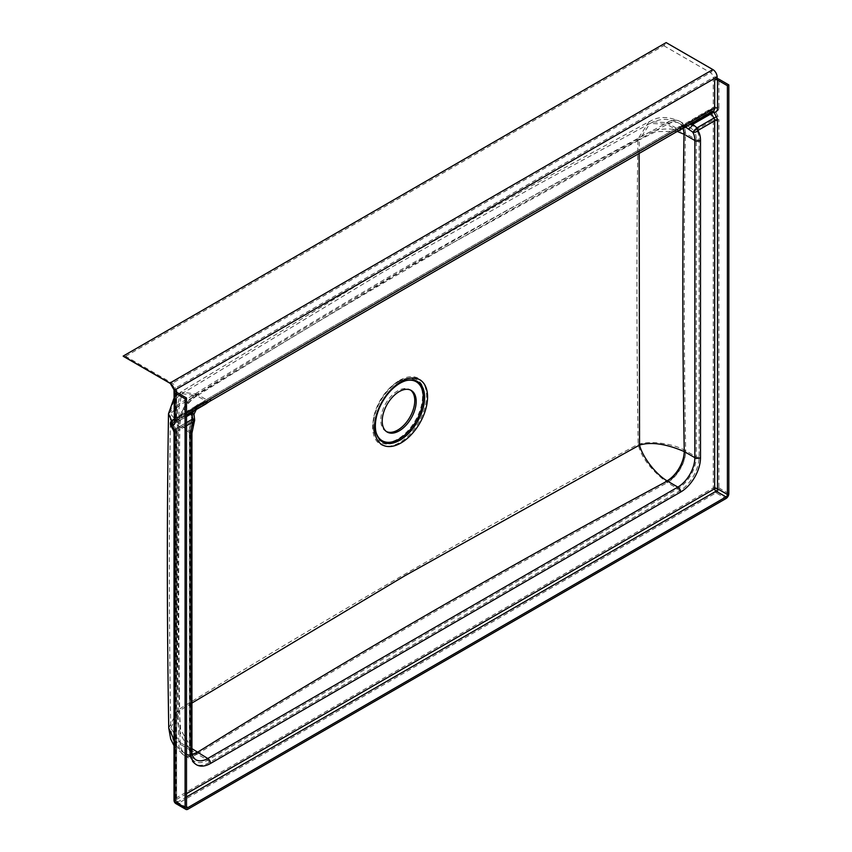 <?xml version="1.0" encoding="UTF-8"?>
<svg xmlns="http://www.w3.org/2000/svg" width="852" height="852" viewBox="0 0 852 852"><rect width="100%" height="100%" fill="white"/><g stroke="black" fill="none" stroke-linecap="round" stroke-linejoin="round"><path stroke-width="0.64" stroke-dasharray="4.26 3.19" d="M204.491 402.474L203.521 402.623A2.002 1.534 99.4 0 0 203.777 402.453L205.225 400.696L175.182 418.044A4.004 2.311 0 0 0 174.01 419.674L203.521 402.623L199.432 404.583L191.04 413.891L191.657 419.546A2.002 1.161 60 0 1 192.041 420.877A28.031 16.188 120 0 0 189.346 433.966L189.346 751.155A28.031 16.188 120 0 0 209.166 762.604L679.268 491.199A28.031 16.188 120 0 0 699.087 456.864L699.087 139.664A28.031 16.188 120 0 0 696.393 129.696A2.002 1.161 -120 0 0 696.009 128.354L693.752 130.409A26.029 15.027 -60 0 1 696.254 139.664L696.254 456.864A26.029 15.027 -60 0 1 677.851 488.739L207.75 760.154A26.029 15.027 -60 0 1 194.735 761.443A26.029 15.027 -60 0 1 189.346 749.526L189.346 432.326A26.029 15.027 -60 0 1 191.849 420.174L191.093 414.828C192.083 408.758 195.79 404.668 202.201 402.559L204.491 402.474L174.351 419.876A4.004 2.311 -120 0 0 175.182 418.044L175.182 388.182A4.004 2.311 -120 0 0 172.349 383.283L125.627 356.296A4.004 2.311 120 0 1 123.625 356.498M386.488 431.602A24.026 13.877 -60 0 1 385.764 431.229A24.026 13.877 -60 0 1 382.079 411.974A24.026 13.877 -60 0 1 397.777 390.802A24.026 13.877 -60 0 1 409.791 389.609A24.026 13.877 -60 0 1 410.472 390.056M186.513 793.67L176.598 799.389L176.598 431.421A4.004 2.311 -120 0 0 175.842 428.758L173.329 424.2A2.002 1.161 60 0 1 173.361 421.942A2.002 1.161 60 0 1 173.861 421.857L203.223 404.807A4.004 0.714 67.4 0 1 202.52 403.965A24.026 13.877 -60 0 1 206.333 401.26L676.435 129.855A24.026 13.877 -60 0 1 680.247 128.151A4.004 3.451 -134.4 0 0 682.228 128.258L682.931 128.524M713.071 111.165A2.002 1.491 -82.1 0 0 712.709 111.048A2.002 2.002 0 0 0 711.431 111.292A2.002 1.161 -120 0 1 711.931 111.207A2.002 1.491 -82.1 0 1 712.709 111.048L713.422 110.962A6.007 3.472 60 0 1 711.931 111.207L681.76 128.631A4.004 2.897 -83.5 0 1 681.259 128.865L682.484 128.727M683.155 128.428A24.026 13.877 120 0 0 679.097 123.263L686.51 127.544L680.247 128.151L681.259 128.865M194.575 419.376A4.004 0.799 -9.8 0 1 193.074 420.292L192.179 415.243C193.053 409.493 196.503 405.733 202.52 403.965L205.801 403.986M205.492 404.21L204.022 404.444A4.004 3.057 99.4 0 0 204.533 404.093M689.715 124.648L682.228 128.258M194 414.221A4.004 1.108 -2.6 0 1 192.179 415.243M203.223 404.807L194.256 410.696M191.934 748.631L180.613 729.653L179.399 710.706C177.567 608.136 177.472 506.418 179.133 405.552L404.455 269.488L639.298 139.877L639.128 153.424M196.663 395.69L196.982 395.86A24.026 13.877 120 0 0 179.996 425.297L179.91 425.255C178.249 530.019 178.334 635.805 180.166 742.593L170.751 727.991C168.962 622.279 168.877 517.537 170.506 413.774L179.91 425.255A24.026 14.069 -60.7 0 1 196.663 395.69L181.955 393.656C174.703 398.406 170.89 405.115 170.506 413.774L179.133 405.552L181.955 393.656L381.1 273.173L531.51 188.1L650.076 123.391L666.775 124.275A24.026 14.069 -60.7 0 1 678.767 123.082C665.859 117.299 659.917 118.992 650.076 123.391L639.298 139.877L655.87 131.613L677.255 131.41M679.438 130.154A6.007 3.472 -120 0 1 676.435 129.855L667.084 124.456A24.026 13.877 120 0 1 679.097 123.263L678.767 123.082A24.026 14.069 -60.7 0 1 683.048 128.482M209.336 401.558A6.007 3.472 -120 0 1 206.333 401.26L196.982 395.86C347.478 301.821 504.171 211.349 667.084 124.456L666.775 124.275M191.934 703.049L179.399 710.706L170.751 727.991L171.934 736.288C174.042 743.689 178.377 749.419 184.937 753.466L184.937 753.466A24.026 13.707 120.6 0 0 192.318 754.222M191.934 750.346A4.004 2.311 0 0 0 190.763 748.706A24.026 13.877 -60 0 0 195.736 759.707L185.214 753.626A24.026 13.877 120 0 1 180.23 742.624L180.166 742.593A24.026 13.707 120.6 0 0 184.937 753.466L185.214 753.626A24.026 13.877 120 0 0 192.371 754.425M376.03 432.188A34.037 19.649 -60 0 1 375.902 431.719A34.037 19.649 -60 0 1 399.194 383.443A34.037 19.649 -60 0 1 405.286 380.833A34.037 19.649 -60 0 1 405.744 380.706M125.627 356.296L663.697 45.646A4.004 2.311 120 0 0 666.147 42.6M202.552 402.975L202.201 402.559A26.029 15.027 -60 0 1 206.333 399.631L676.435 128.215A26.029 15.027 -60 0 1 680.567 126.373A2.002 1.725 -134.4 0 0 681.557 126.426L682.282 126.618L678.437 128.418A4.004 2.311 -120 0 0 679.268 126.586L209.166 397.99A30.033 17.338 120 0 0 205.225 400.696L203.521 402.623M663.697 45.646L710.419 72.633A4.004 2.311 60 0 1 713.252 77.532L713.252 107.395A4.004 2.311 60 0 1 712.421 109.226A4.004 2.311 60 0 1 711.42 109.397A4.004 2.311 -120 0 0 710.43 109.567A4.004 2.311 -120 0 0 710.355 114.061L712.868 118.62L696.009 128.354L691.611 124.882L683.357 125.191C683.347 124.456 684.731 124.658 687.511 125.808L680.567 126.373L681.004 126.927A2.002 1.448 -83.5 0 0 681.259 126.81L683.208 124.733A30.033 17.338 120 0 0 679.268 126.586M171.667 420.718L178.494 426.064C176.833 530.839 176.918 636.625 178.75 743.413L178.814 743.445A26.029 15.027 120 0 0 184.213 755.362A26.029 15.027 120 0 0 197.227 754.073L196.94 753.913C183.755 746.959 175.054 725.936 177.94 709.94C176.098 607.338 176.002 505.598 177.674 404.732C251.936 358.554 327.051 313.185 403.039 268.614C479.953 224.907 558.252 181.7 637.924 139.004C650.427 128.588 672.963 125.564 685.413 133.402L685.487 133.444A26.029 15.027 120 0 0 680.098 121.527L689.492 127.076A2.002 0.65 124.5 0 0 691.611 124.882L715.265 111.399A8.009 4.622 -120 0 0 718.918 107.395A4.004 2.311 180 0 0 713.252 107.395L683.208 124.733L681.004 126.927L681.824 126.841M681.259 126.81L711.42 109.397A4.004 2.982 -82.1 0 1 712.986 109.067A4.004 4.004 0 0 0 710.43 109.567L681.557 126.426M689.492 127.076L693.752 130.409A2.002 1.576 144.5 0 0 696.393 129.696L713.252 119.962A4.004 2.311 180 0 1 718.918 119.962A6.007 3.472 -120 0 0 717.778 115.957L715.265 111.399A4.004 2.982 -82.1 0 0 712.986 109.067L682.282 126.618M717.778 115.957L712.868 118.62A2.002 1.161 60 0 1 713.252 119.962L713.252 487.919L175.182 798.569L175.182 430.611A2.002 1.161 -120 0 0 174.809 429.27L191.657 419.546L192.605 419.716L191.849 420.174L192.488 420.792A2.002 2.002 0 0 0 192.605 419.716L191.998 414.317A2.002 0.554 -2.6 0 1 191.093 414.828M173.371 430.175L174.809 429.27L172.296 424.711L191.04 413.891A2.002 0.554 -2.6 0 1 191.998 414.317C189.985 413.603 197.206 404.86 199.432 404.583L174.01 419.259M209.166 762.604A2.002 1.161 -120 0 0 207.75 760.154L197.227 754.073C348.021 660.183 504.714 569.711 667.329 482.669A26.029 15.027 120 0 0 685.732 450.783L685.668 450.74C673.208 443.413 650.651 440.548 638.159 444.243C558.614 487.323 480.411 530.892 403.528 574.951C327.445 619.202 252.256 664.198 177.94 709.94L168.749 728.023M168.504 413.742L177.674 404.732L180.912 391.952L380.077 271.447L530.54 186.343L649.128 121.634L637.924 139.004C636.529 239.721 636.604 341.46 638.159 444.243C641.045 456.97 650.672 469.718 667.052 482.498A26.029 14.857 -59.4 0 0 685.668 450.74C683.837 343.952 683.751 238.177 685.413 133.402A26.029 15.24 -60.7 0 0 679.747 121.335L679.747 121.335A26.029 15.24 -60.7 0 0 666.765 122.624L649.128 121.634C651.279 121.378 659.799 112.73 679.747 121.335L680.098 121.527A26.029 15.027 120 0 0 667.084 122.816L666.765 122.624M174.01 398.108L180.912 391.952L196.982 394.231A26.029 15.027 120 0 0 178.579 426.117L178.494 426.064A26.029 15.24 -60.7 0 1 196.642 394.05M679.268 491.199A2.002 1.161 -120 0 0 677.851 488.739L667.052 482.498M174.01 739.887L178.75 743.413A26.029 14.857 120.6 0 0 183.915 755.192L183.915 755.192A26.029 14.857 120.6 0 0 196.94 753.913M399.599 380.365A38.095 21.992 -60 0 1 426.532 395.924A38.095 21.992 -60 0 1 399.599 442.582A38.095 21.992 -60 0 1 372.665 427.033A38.095 21.992 -60 0 1 399.599 380.365M398.885 381.515A36.199 20.895 -60 0 1 405.371 378.735A36.199 20.895 -60 0 1 424.275 400.184A36.199 20.895 -60 0 1 398.885 440.622A36.199 20.895 -60 0 1 374.124 432.848A36.199 20.895 -60 0 1 398.885 381.515M397.777 381.781A35.07 20.246 -60 0 1 404.05 379.097A35.07 20.246 -60 0 1 422.368 399.876A35.07 20.246 -60 0 1 397.777 439.057A35.07 20.246 -60 0 1 373.783 431.527A35.07 20.246 -60 0 1 397.777 381.781M186.513 416.585L172.945 424.498A2.002 1.491 97.9 0 1 173.861 421.857A6.007 3.472 -120 0 0 175.352 421.612A6.007 3.472 -120 0 0 176.598 418.854A2.002 1.161 0 0 0 176.013 419.674A2.002 1.161 0 0 0 176.598 420.494A8.009 4.622 60 0 1 172.945 424.498L175.459 429.057A6.007 3.472 60 0 1 176.598 433.061L176.598 801.029A2.002 1.161 120 0 0 177.014 801.945A2.002 1.161 120 0 0 178.015 801.849L186.513 796.939M186.513 413.135L176.598 418.854L176.598 392.271L176.598 420.494M186.513 422.592L175.459 429.057M186.513 425.702L176.598 431.421A2.002 1.161 0 0 0 176.013 432.241A2.002 1.161 0 0 0 176.598 433.061M176.598 799.389A2.002 1.161 0 0 0 176.013 800.209A2.002 1.161 0 0 0 176.598 801.029L178.015 801.849A2.002 1.161 -120 0 1 176.598 799.389M685.551 127.054L684.358 126.927L711.431 111.292A2.002 1.161 -120 0 0 711.015 112.347M191.934 433.146A4.004 2.311 0 0 0 190.763 431.517A24.026 13.877 -60 0 1 193.074 420.292A4.004 0.831 21.4 0 1 194.352 421.516M180.23 742.624L190.763 748.706L190.763 431.517L179.996 425.297M712.868 69.576A4.004 2.311 120 0 1 710.419 72.633L172.349 383.283A4.004 2.311 -60 0 1 170.347 383.475M717.118 76.936A4.004 2.311 180 0 0 713.252 77.532L175.182 388.182A4.004 2.311 0 0 0 174.01 389.822M170.858 425.617L172.296 424.711A4.004 2.311 60 0 1 172.36 420.217M189.346 433.966A2.002 1.161 0 0 0 189.932 433.146L192.488 420.792L175.182 430.611A4.004 2.311 0 0 0 174.01 432.241M176.013 803.681A4.004 2.311 120 0 0 178.015 803.479A4.004 2.311 -120 0 1 175.182 798.569A4.004 2.311 0 0 0 174.01 800.209M728.822 493.649L718.918 487.919A4.004 2.311 180 0 0 713.252 487.919A4.004 2.311 -120 0 0 716.085 492.829A4.004 2.311 120 0 0 718.918 487.919L718.918 119.962M187.93 809.198L178.015 803.479L716.085 492.829L726 498.548M718.918 107.395L718.918 79.172M204.81 402.261L208.335 399.822A4.004 2.311 -120 0 1 206.333 399.631L196.982 394.231C347.478 300.192 504.171 209.72 667.084 122.816L676.435 128.215A4.004 2.311 -120 0 0 678.437 128.418L208.335 399.822A4.004 2.311 -120 0 0 209.166 397.99M699.087 139.664A2.002 1.161 180 0 1 696.254 139.664L685.487 133.444M699.087 456.864A2.002 1.161 180 0 1 696.254 456.864L685.732 450.783M189.346 751.155A2.002 1.161 0 0 0 189.932 750.346A2.002 1.161 0 0 0 189.346 749.526L178.814 743.445M174.01 745.702L183.915 755.192L194.735 761.443C192.69 761.603 191.082 757.907 189.932 750.346L189.932 433.146A2.002 1.161 0 0 0 189.346 432.326L178.579 426.117M385.764 431.229L387.17 432.049M176.013 391.451L176.013 419.674L175.352 421.612L186.513 415.169M196.28 409.535L200.433 406.319L173.361 421.942A2.002 2.002 0 0 0 172.615 424.647L176.013 432.241L176.013 800.209A2.002 2.002 0 0 0 177.014 801.945L186.929 807.664M375.902 431.719L376.147 432.656M404.05 379.097L405.371 378.735M373.783 431.527L374.124 432.848M405.286 380.833L406.223 380.578M409.791 389.609L411.207 390.429"/><path stroke-width="1.28" d="M190.763 751.975A28.031 16.188 120 0 0 210.582 763.424L680.684 492.009A28.031 16.188 120 0 0 700.504 457.673L700.504 140.484A28.031 16.188 120 0 0 697.809 130.505A4.004 2.311 -120 0 0 697.053 127.843A4.004 1.012 131.8 0 1 696.286 128.897A4.004 1.012 131.8 0 1 692.527 131.932A24.026 13.877 -60 0 1 694.849 140.484L694.849 457.673A24.026 13.877 -60 0 1 677.851 487.11L207.75 758.514A24.026 13.877 -60 0 1 195.736 759.707C192.999 757.673 191.732 754.553 191.934 750.346L191.934 433.146A4.004 2.311 0 0 1 190.763 434.786L190.763 751.975A4.004 2.311 0 0 0 191.934 750.346M399.194 391.622A24.026 13.877 120 0 0 383.496 412.794A24.026 13.877 120 0 0 387.17 432.049A24.026 13.877 120 0 0 399.194 430.856A24.026 13.877 120 0 0 414.892 409.684A24.026 13.877 120 0 0 411.207 390.429A24.026 13.877 120 0 0 399.194 391.622M410.472 390.056A24.026 13.877 -60 0 1 413.273 409.514A24.026 13.877 -60 0 1 397.777 430.047A24.026 13.877 -60 0 1 386.488 431.602M682.931 128.524L684.625 125.553L714.668 108.204A2.002 1.161 180 0 1 717.501 108.204L717.501 79.981L727.406 85.711L728.822 84.891L718.918 79.172A4.004 2.311 0 0 0 717.118 78.565L714.668 79.981L714.668 108.204A6.007 3.472 60 0 1 713.422 110.962L683.283 128.354L684.625 125.553A30.033 17.338 120 0 0 680.684 127.406L210.582 398.811A30.033 17.338 120 0 0 206.642 401.516L186.513 413.135M717.501 79.981A2.002 1.161 0 0 0 714.668 79.981M176.598 390.631L174.149 392.048A4.004 2.311 0 0 0 175.182 393.091L185.097 398.811L186.513 397.99L176.598 392.271L176.598 390.631A2.002 1.161 0 0 0 176.013 391.451A2.002 1.161 0 0 0 176.598 392.271M205.801 403.986L206.642 401.516L205.492 404.21L186.513 415.169M685.551 127.054L692.527 131.932A4.004 3.163 144.5 0 0 697.809 130.505L714.668 120.771L714.668 488.739L186.513 793.67M711.015 112.347A2.002 1.161 -120 0 0 711.399 113.55L713.901 118.109L697.053 127.843L692.655 124.371A4.004 1.299 124.5 0 1 688.405 128.748M186.513 796.939L716.085 491.199A2.002 1.161 120 0 0 717.501 488.739L717.501 120.771A6.007 3.472 -120 0 0 716.362 116.777L713.848 112.208L692.655 124.371L689.715 124.648M194.256 410.696L192.073 413.38L192.701 419.024A4.004 2.311 60 0 1 193.457 421.697A4.004 0.831 21.4 0 0 194.352 421.516L191.934 433.146M186.513 422.592L192.701 419.024A4.004 0.799 -9.8 0 1 194.575 419.376L194 414.221A4.004 1.108 -2.6 0 0 192.073 413.38L186.513 416.585M727.406 85.711L727.406 494.469A2.002 1.161 -60 0 1 726 496.918L187.93 807.568A2.002 1.161 -60 0 1 186.929 807.664A2.002 1.161 -60 0 1 186.513 806.748L186.513 397.99M639.128 153.424L639.532 445.053L404.945 575.707L191.934 703.049M677.255 131.41L684.071 134.265A24.026 13.877 120 0 0 683.155 128.428M192.371 754.425A24.026 13.877 120 0 0 197.227 752.444C348.021 658.543 504.714 568.071 667.329 481.029A24.026 13.877 120 0 0 684.316 451.603L684.252 451.56C666.275 443.849 651.365 441.677 639.532 445.053C642.461 456.821 655.337 473.893 667.073 480.869A24.026 13.707 -59.4 0 0 684.252 451.56C682.42 344.772 682.335 238.997 683.996 134.222A24.026 14.069 -60.7 0 0 683.048 128.482M680.684 492.009A4.004 2.311 -120 0 0 677.851 487.11L667.073 480.869M210.582 763.424A4.004 2.311 -120 0 0 207.75 758.514L191.934 748.631M192.318 754.222A24.026 13.707 120.6 0 0 196.961 752.284M717.118 78.565L717.118 76.936A6.007 3.472 -120 0 0 712.868 69.576L666.147 42.6L123.178 356.083L169.899 383.059A6.007 3.472 60 0 1 174.149 390.418L174.149 392.048M401.004 442.955A37.563 21.694 -60 0 1 374.443 427.619A37.563 21.694 -60 0 1 401.004 381.611A37.563 21.694 -60 0 1 427.566 396.947A37.563 21.694 -60 0 1 401.004 442.955M399.982 440.143A34.847 20.118 -60 0 1 376.147 432.656A34.847 20.118 -60 0 1 399.982 383.251A34.847 20.118 -60 0 1 406.223 380.578A34.847 20.118 -60 0 1 424.424 401.217A34.847 20.118 -60 0 1 399.982 440.143M405.744 380.706A34.037 19.649 -60 0 1 423.029 401.292A34.037 19.649 -60 0 1 399.194 439.036A34.037 19.649 -60 0 1 376.03 432.188M123.178 356.083A4.004 2.311 120 0 0 123.625 356.498L170.347 383.475A4.004 2.311 -60 0 1 169.899 383.059L712.868 69.576M728.822 84.891L728.822 493.649A4.004 2.311 -60 0 1 726 498.548L187.93 809.198A4.004 2.311 -60 0 1 185.928 809.4A4.004 2.311 -60 0 1 185.097 807.568L185.097 398.811M174.01 739.887L168.749 728.023C166.96 622.29 166.875 517.526 168.504 413.742L171.667 420.718M727.406 494.469L717.501 488.739A2.002 1.161 180 0 0 714.668 488.739A2.002 1.161 -120 0 0 716.085 491.199L726 496.918M716.362 116.777L713.901 118.109A4.004 2.311 60 0 1 714.668 120.771A2.002 1.161 180 0 1 717.501 120.771M713.071 111.165A2.002 1.491 -82.1 0 1 713.848 112.208A8.009 4.622 -120 0 0 717.501 108.204M682.484 128.727L679.438 130.154A6.007 3.472 -120 0 0 680.684 127.406M206.056 403.816L209.336 401.558A6.007 3.472 -120 0 0 210.582 398.811M700.504 140.484A4.004 2.311 180 0 1 694.849 140.484L684.071 134.265M700.504 457.673A4.004 2.311 180 0 1 694.849 457.673L684.316 451.603M186.513 425.702L193.457 421.697A28.031 16.188 120 0 0 190.763 434.786M187.93 807.568L186.513 806.748M170.347 383.475L174.01 389.822A4.004 2.311 0 0 0 174.149 390.418L717.118 76.936M174.01 419.259L172.36 420.217A4.004 2.311 60 0 1 173.361 420.047L174.01 419.663A4.004 2.311 0 0 0 175.182 421.314A8.009 4.622 60 0 1 171.529 425.318L174.042 429.877A6.007 3.472 60 0 1 175.182 433.881L175.182 801.849A4.004 2.311 120 0 0 176.013 803.681A4.004 4.004 0 0 1 174.01 800.209A4.004 2.311 0 0 0 175.182 801.849L185.097 807.568M175.182 393.091L175.182 421.314M173.989 420.015A4.004 2.311 -120 0 1 173.361 420.047A4.004 2.982 97.9 0 0 171.529 425.318L170.858 425.617L173.371 430.175L174.042 429.877M173.371 430.175L174.01 432.241A4.004 2.311 0 0 0 175.182 433.881M209.336 401.558L679.438 130.154M206.056 403.827L205.492 404.21M194.352 421.516A4.004 4.004 0 0 0 194.575 419.376M196.28 409.535L194 414.221M174.01 389.822L174.351 419.876M172.36 420.217A4.004 4.004 0 0 0 170.858 425.617M174.01 432.241L174.01 800.209M185.928 809.4L176.013 803.681M168.504 413.742L174.01 398.108M174.01 745.702L170.698 739.003L168.749 728.023"/></g></svg>
